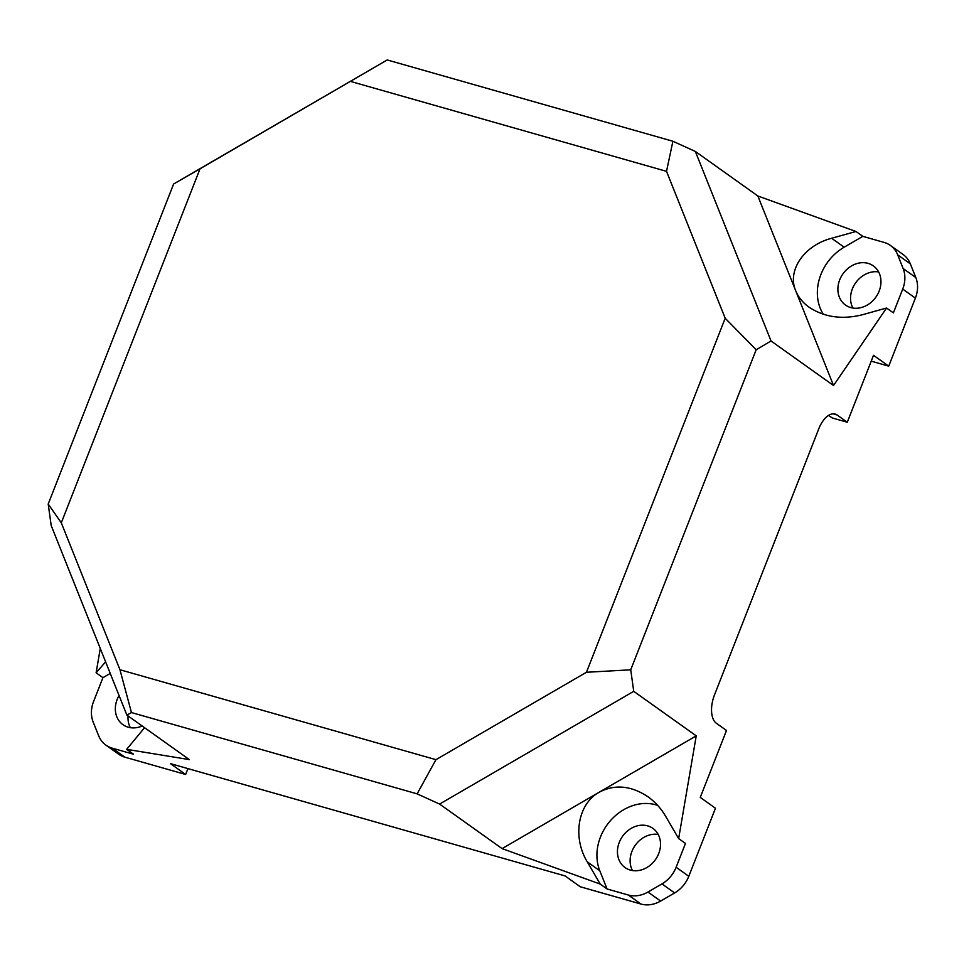 <?xml version="1.0" encoding="UTF-8"?>
<svg xmlns="http://www.w3.org/2000/svg" width="964" height="964" viewBox="0 0 964 964"><rect width="100%" height="100%" fill="white"/><g stroke="black" fill="none" stroke-linecap="round" stroke-linejoin="round"><path stroke-width="1.45" d="M628.323 895.026L607.067 888.965L600.247 884.109L502.099 848.609L439.596 804.072L633.734 691.333L696.237 735.857L678.644 838.584L685.464 843.44L676.126 867.263A28.607 24.016 125.5 0 1 661.955 883.904L647.953 892.037A28.607 24.016 125.5 0 1 628.323 895.026L641 904.051A28.607 24.016 -54.5 0 0 660.629 901.063L674.631 892.929A28.607 24.016 -54.5 0 0 688.802 876.288L715.469 808.242L700.262 797.409L726.495 730.483L716.348 723.253A22.895 11.93 -74.1 0 1 714.469 694.984L818.761 428.847A22.895 11.93 -74.1 0 1 835.161 414.062A22.895 11.93 -74.1 0 1 837.15 415.014L847.284 422.244L832.221 417.954L828.594 415.376M847.284 422.244L873.517 355.318L888.724 366.151L871.227 361.163M823.316 314.276A46.923 39.379 -54.5 0 1 844.151 247.194L862.828 236.361L884.084 242.41A28.607 24.016 125.5 0 1 890.375 245.422A28.607 24.016 125.5 0 1 897.677 254.845L903.123 268.51A28.607 24.016 125.5 0 1 902.714 289.079L915.39 298.105L888.724 366.151M902.714 289.079L893.387 312.89L886.555 308.034L862.178 314.806C842.042 319.771 824.353 317.252 809.109 307.227C802.783 302.672 798.312 297.177 795.698 290.754L757.861 195.993L695.357 151.456L672.896 141.25L666.522 171.339L725.193 318.253L756.162 349.775L771.031 340.979L695.357 151.456M771.031 340.979L833.535 385.516L886.555 308.034M633.734 691.333L630.733 669.811L756.162 349.775M187.932 768.621L185.642 774.466L170.435 763.633L565.049 875.927L580.256 886.76L641 904.051M131.465 712.565L119.958 669.739L61.298 522.825L200.03 168.808L387.215 59.949L173.616 184.004L48.2 504.039L51.2 525.561L126.874 715.083L131.465 712.565L417.135 793.854L439.596 804.072M126.874 715.083L189.378 759.62L126.67 749.341L133.49 754.21L112.234 748.16A28.607 24.016 125.5 0 1 105.944 745.148A28.607 24.016 125.5 0 1 98.641 735.725L93.183 722.06A28.607 24.016 125.5 0 1 93.592 701.491L102.931 677.668L96.111 672.812L105.618 661.858M185.642 774.466L124.898 757.186L112.234 748.16M100.28 648.471L96.111 672.812M915.39 298.105A28.607 24.016 -54.5 0 0 915.8 277.536L910.341 263.871A28.607 24.016 -54.5 0 0 903.039 254.448L890.375 245.422M878.638 271.92A24.04 20.172 -54.5 0 0 855.671 282.789A24.04 20.172 -54.5 0 0 852.899 308.046M833.535 385.516L795.698 290.754C786.961 270.45 804.072 245.434 831.619 238.265L855.996 231.493L757.861 195.993M725.193 318.253L586.449 672.269L435.957 759.668L417.135 793.854M630.733 669.811L586.449 672.269M61.298 522.825L48.2 504.039M173.616 184.004L200.03 168.808M502.099 848.609L696.237 735.857M350.522 81.41L666.522 171.339M435.957 759.668L119.958 669.739M672.896 141.25L387.215 59.949M144.576 727.687L126.67 749.341M110.245 673.426L102.931 677.668M119.066 695.538A24.04 20.172 -54.5 0 0 122.934 724.675A24.04 20.172 -54.5 0 0 128.212 727.205A24.04 20.172 -54.5 0 0 142.178 725.988M862.828 236.361L855.996 231.493M678.644 838.584L665.642 816.279C661.027 808.422 655.134 801.915 647.977 796.77C631.083 785.576 614.815 784.057 599.174 792.227C577.906 803.88 572.23 837.041 587.245 861.816L600.247 884.109M657.641 805.374A46.923 39.379 -54.5 0 0 610.573 820.521A46.923 39.379 -54.5 0 0 599.789 870.745L607.067 888.965M630.323 870.082A24.04 20.172 -54.5 0 0 657.255 856.731A24.04 20.172 -54.5 0 0 652.929 828.401A24.04 20.172 -54.5 0 0 622.563 836.27A24.04 20.172 -54.5 0 0 625.046 867.552A24.04 20.172 -54.5 0 0 630.323 870.082M105.944 745.148L118.608 754.173A28.607 24.016 -54.5 0 0 124.898 757.186M850.766 307.576A24.04 20.172 -54.5 0 0 877.698 294.213A24.04 20.172 -54.5 0 0 873.372 265.895A24.04 20.172 -54.5 0 0 843.006 273.764A24.04 20.172 -54.5 0 0 845.488 305.046A24.04 20.172 -54.5 0 0 850.766 307.576M128.079 715.939A24.04 20.172 -54.5 0 0 130.345 727.675M658.183 834.426A24.04 20.172 -54.5 0 0 635.228 845.308A24.04 20.172 -54.5 0 0 632.456 870.552M832.968 413.833L837.15 415.014M688.802 876.288L676.126 867.263M844.151 247.194L831.619 238.265M599.789 870.745L587.245 861.816M910.341 263.871L897.677 254.845M915.8 277.536L903.123 268.51M674.631 892.929L661.955 883.904M660.629 901.063L647.953 892.037"/></g></svg>

